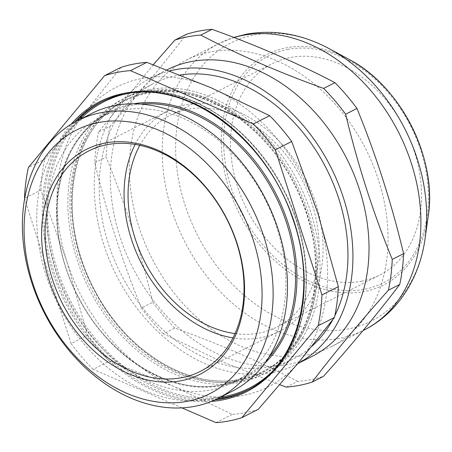 <?xml version="1.0" encoding="UTF-8"?>
<svg xmlns="http://www.w3.org/2000/svg" width="452" height="452" viewBox="0 0 452 452"><rect width="100%" height="100%" fill="white"/><g stroke="black" fill="none" stroke-linecap="round" stroke-linejoin="round"><path stroke-width="0.34" stroke-dasharray="2.26 1.69" d="M148.945 89.677A154.409 115.463 63.2 0 1 305.445 197.857A154.409 115.463 63.2 0 1 265.386 373.069A154.409 115.463 63.2 0 1 242.441 380.895A154.409 115.463 63.2 0 1 85.936 272.714A154.409 115.463 63.2 0 1 125.995 97.502A154.409 115.463 63.2 0 1 148.945 89.677M145.51 91.411A154.409 115.463 63.2 0 1 307.529 214.689A154.409 115.463 63.2 0 1 239.006 382.629A154.409 115.463 63.2 0 1 76.987 259.352A154.409 115.463 63.2 0 1 145.51 91.411M181.964 407.879L93.146 369.335L109.503 361.058L173.596 386.37A167.997 125.628 -116.8 0 0 243.119 395.443A167.997 125.628 -116.8 0 0 299.015 362.069A167.997 125.628 -116.8 0 0 317.677 212.722A167.997 125.628 63.2 0 0 210.914 87.677A167.997 125.628 -116.8 0 0 85.501 111.972L44.714 159.262L28.352 167.539M258.228 409.359A184.795 138.188 63.2 0 1 245.543 412.636A184.795 138.188 63.2 0 1 232.356 414.371L173.596 386.37A167.997 125.628 -116.8 0 1 66.839 261.318L87.485 335.265L71.122 343.543L24.611 198.677M121.616 110.271A148.228 110.847 63.2 0 1 271.861 214.118A148.228 110.847 63.2 0 1 233.401 382.324A148.228 110.847 63.2 0 1 211.378 389.833A148.228 110.847 63.2 0 1 61.133 285.986A148.228 110.847 63.2 0 1 99.593 117.78A148.228 110.847 63.2 0 1 121.616 110.271M232.356 391.161A155.641 116.39 63.2 0 1 209.231 399.048A155.641 116.39 63.2 0 1 51.471 290.003A155.641 116.39 63.2 0 1 91.852 113.39M180.224 74.981A154.409 115.463 -116.8 0 0 176.828 75.569A154.409 115.463 -116.8 0 0 153.883 83.394A154.409 115.463 -116.8 0 0 113.825 258.606A154.409 115.463 -116.8 0 0 270.33 366.787A154.409 115.463 -116.8 0 0 293.275 358.961A154.409 115.463 -116.8 0 0 312.01 346.164M332.779 319.688A154.409 115.463 -116.8 0 0 334.842 315.705M135.131 144.437A123.526 92.372 63.2 0 1 167.822 110.949A123.526 92.372 63.2 0 1 186.179 104.694A123.526 92.372 63.2 0 1 311.383 191.236A123.526 92.372 63.2 0 1 279.336 331.406A123.526 92.372 63.2 0 1 260.979 337.667A123.526 92.372 63.2 0 1 232.989 337.898M361.939 281.178A118.582 88.677 63.2 0 1 241.741 198.1A118.582 88.677 63.2 0 1 272.511 63.534A118.582 88.677 63.2 0 1 290.133 57.528A118.582 88.677 63.2 0 1 410.326 140.606A118.582 88.677 63.2 0 1 379.561 275.172A118.582 88.677 63.2 0 1 361.939 281.178M139.815 145.335A118.582 88.677 63.2 0 1 170.054 115.362A118.582 88.677 63.2 0 1 187.676 109.35A118.582 88.677 63.2 0 1 307.868 192.433A118.582 88.677 63.2 0 1 277.104 326.994A118.582 88.677 63.2 0 1 259.482 333.005A118.582 88.677 63.2 0 1 235.046 333.593M167.195 69.738A160.584 120.085 -116.8 0 0 125.537 251.962A160.584 120.085 -116.8 0 0 288.297 364.465A160.584 120.085 -116.8 0 0 312.162 356.329M169.76 70.907A160.584 120.085 -116.8 0 0 151.098 77.885A160.584 120.085 -116.8 0 0 109.435 260.103A160.584 120.085 -116.8 0 0 272.2 372.612A160.584 120.085 -116.8 0 0 296.06 364.47A160.584 120.085 -116.8 0 0 297.744 363.6M307.326 354.843A160.584 120.085 -116.8 0 0 331.192 346.707A160.584 120.085 -116.8 0 0 372.849 164.483A160.584 120.085 -116.8 0 0 210.09 51.98A160.584 120.085 -116.8 0 0 186.224 60.116A160.584 120.085 -116.8 0 0 144.561 242.334A160.584 120.085 -116.8 0 0 307.326 354.843M286.291 387.093L297.631 381.358A184.795 138.188 -116.8 0 0 310.812 379.618A184.795 138.188 -116.8 0 0 323.502 376.341M153.284 64.726L98.649 131.984L109.989 126.249C138.933 93.835 164.342 63.207 186.224 34.363M94.796 162.788C106.875 213.191 122.419 261.595 141.414 307.987L152.753 302.247C140.815 252.284 125.277 203.886 106.141 157.053L94.796 162.788A184.795 138.188 -116.8 0 1 98.649 131.984M297.631 381.358C260.211 361.798 219.26 344.028 174.777 328.045L163.438 333.779L219.209 360.481L279.828 384.737M141.414 307.987A184.795 138.188 -116.8 0 0 163.438 333.779M152.753 302.247A184.795 138.188 -116.8 0 0 174.777 328.045M109.989 126.249A184.795 138.188 -116.8 0 0 106.141 157.053M120.95 67.382L85.501 111.972A167.997 125.628 -116.8 0 0 66.839 261.318L40.866 190.072L24.504 198.343M215.999 422.648L232.356 414.371M109.503 361.058A184.795 138.188 63.2 0 1 87.485 335.265M93.146 369.335A184.795 138.188 63.2 0 1 71.122 343.543M40.866 190.072A184.795 138.188 63.2 0 1 44.714 159.262M148.629 91.982A152.448 114 63.2 0 1 308.597 213.694A152.448 114 63.2 0 1 240.944 379.505A152.448 114 63.2 0 1 80.976 257.793A152.448 114 63.2 0 1 148.629 91.982M140.781 104.073A148.228 110.847 -116.8 0 0 131.278 105.384A148.228 110.847 -116.8 0 0 109.248 112.893A148.228 110.847 -116.8 0 0 70.794 281.099A148.228 110.847 -116.8 0 0 221.039 384.951A148.228 110.847 -116.8 0 0 243.063 377.437A148.228 110.847 -116.8 0 0 268.855 357.266M264.827 363.222A149.216 111.587 63.2 0 1 221.921 385.584A149.216 111.587 63.2 0 1 65.342 266.448A149.216 111.587 63.2 0 1 131.566 104.152A149.216 111.587 63.2 0 1 133.594 103.785M269.878 373.798A160.584 120.085 -116.8 0 0 283.912 190.699A160.584 120.085 -116.8 0 0 128.125 93.44A160.584 120.085 -116.8 0 0 128.069 93.445M80.117 119.328A160.584 120.085 -116.8 0 0 69.585 299.071A160.584 120.085 -116.8 0 0 220.616 397.099M217.463 398.692A161.573 120.825 63.2 0 1 68.342 299.699A161.573 120.825 63.2 0 1 76.964 120.921M102.062 101.593A161.573 120.825 63.2 0 1 103.231 100.988A161.573 120.825 63.2 0 1 127.238 92.801A161.573 120.825 63.2 0 1 291.003 205.999A161.573 120.825 63.2 0 1 249.086 389.341A161.573 120.825 63.2 0 1 247.911 389.923M100.886 102.175L103.231 100.988C110.819 97.152 118.865 94.411 127.351 92.762C182.885 80.642 252.51 124.532 284.828 191.784C324.485 267.81 307.569 362.165 249.086 389.341L246.747 390.528A161.573 120.825 -116.8 0 0 288.664 207.185A161.573 120.825 -116.8 0 0 124.899 93.988A161.573 120.825 -116.8 0 0 124.667 94.033M239.074 380.697A152.68 114.17 63.2 0 1 78.868 258.804A152.68 114.17 63.2 0 1 146.623 92.745A152.68 114.17 63.2 0 1 306.829 214.643A152.68 114.17 63.2 0 1 239.074 380.697M74.495 122.243A161.573 120.825 -116.8 0 0 66.003 300.885A161.573 120.825 -116.8 0 0 214.937 399.896M287.545 49.471A127.125 95.067 63.2 0 1 420.942 150.968A127.125 95.067 63.2 0 1 364.527 289.235A127.125 95.067 63.2 0 1 231.13 187.738A127.125 95.067 63.2 0 1 287.545 49.471M348.763 59.235A129.199 96.615 -116.8 0 0 286.252 47.855A129.199 96.615 -116.8 0 0 228.915 188.377A129.199 96.615 -116.8 0 0 364.487 291.523A129.199 96.615 -116.8 0 0 428.208 216.293M234.085 37.527A160.584 120.085 -116.8 0 0 219.073 43.499A160.584 120.085 -116.8 0 0 177.41 225.723A160.584 120.085 -116.8 0 0 340.175 338.226A160.584 120.085 -116.8 0 0 364.035 330.09M425.14 238.153A155.793 116.503 63.2 0 1 348.294 328.87A155.793 116.503 63.2 0 1 184.817 204.485A155.793 116.503 63.2 0 1 253.956 35.036A155.793 116.503 63.2 0 1 329.338 48.754M211.367 401.432A162.562 121.56 63.2 0 1 64.755 301.518A162.562 121.56 63.2 0 1 71.139 124.21M240.012 379.177C247.871 377.652 255.312 375.115 262.329 371.567C316.434 346.594 332.587 258.329 295.376 186.704C264.991 123.17 199.315 81.874 147.714 93.242C139.854 94.767 132.413 97.304 125.396 100.852C70.054 126.277 54.737 217.802 94.547 290.009C125.712 351.272 189.637 390.195 240.012 379.177M99.593 117.78L109.248 112.893C54.986 137.894 40.059 227.243 78.812 297.693C109.209 357.56 171.675 395.703 221.147 384.912C228.865 383.415 236.17 380.923 243.063 377.437L233.401 382.324M265.386 373.069L293.275 358.961M88.79 150.928L167.822 110.949M170.054 115.362L272.511 63.534M297.715 363.64L296.06 364.47M331.192 346.707L362.984 330.621M186.224 60.116L219.073 43.499L233.814 37.426M166.986 69.845L151.098 77.885M277.104 326.994L379.561 275.172M200.298 371.386L279.336 331.406M125.995 97.502L153.883 83.394"/><path stroke-width="0.68" d="M181.229 380.714A125.995 94.219 63.2 0 1 49.019 280.121A125.995 94.219 63.2 0 1 104.932 143.081A125.995 94.219 63.2 0 1 237.142 243.673A125.995 94.219 63.2 0 1 181.229 380.714M107.141 144.668A123.526 92.372 -116.8 0 0 88.79 150.928A123.526 92.372 -116.8 0 0 56.737 291.099A123.526 92.372 -116.8 0 0 181.941 377.646A123.526 92.372 -116.8 0 0 200.298 371.386A123.526 92.372 -116.8 0 0 232.345 231.215A123.526 92.372 -116.8 0 0 107.141 144.668M98.35 122.582A147.736 110.474 63.2 0 1 253.374 240.532A147.736 110.474 63.2 0 1 187.812 401.218A147.736 110.474 63.2 0 1 32.787 283.263A147.736 110.474 63.2 0 1 98.35 122.582M100.638 112.757A155.641 116.39 63.2 0 1 258.397 221.802A155.641 116.39 63.2 0 1 218.017 398.415A155.641 116.39 63.2 0 1 194.885 406.303A155.641 116.39 63.2 0 1 37.132 297.258A155.641 116.39 63.2 0 1 77.512 120.644A155.641 116.39 63.2 0 1 100.638 112.757M77.512 120.644L91.852 113.39A155.641 116.39 63.2 0 1 114.983 105.502A155.641 116.39 63.2 0 1 272.737 214.542A155.641 116.39 63.2 0 1 232.356 391.161L218.017 398.415M312.01 346.164A154.409 115.463 -116.8 0 0 332.779 319.688M334.842 315.705A154.409 115.463 -116.8 0 0 316.14 150.748A154.409 115.463 -116.8 0 0 180.224 74.981M232.989 337.898A123.526 92.372 63.2 0 1 141.154 262.872A123.526 92.372 63.2 0 1 135.131 144.437M146.821 62.37A184.795 138.188 63.2 0 0 133.639 64.105A184.795 138.188 63.2 0 0 120.95 67.382L104.593 75.659A184.795 138.188 63.2 0 1 117.283 72.382A184.795 138.188 63.2 0 1 130.464 70.642L146.821 62.37L210.914 87.677L269.68 115.684L253.318 123.955L130.464 70.642M235.046 333.593A118.582 88.677 63.2 0 1 144.448 261.205A118.582 88.677 63.2 0 1 139.815 145.335M297.715 363.64L312.162 356.329A160.584 120.085 -116.8 0 0 353.826 174.105A160.584 120.085 -116.8 0 0 191.06 61.602A160.584 120.085 -116.8 0 0 167.195 69.738L166.986 69.845M297.744 363.6A160.584 120.085 -116.8 0 0 337.237 181.082A160.584 120.085 -116.8 0 0 174.958 69.744A160.584 120.085 -116.8 0 0 169.76 70.907M279.828 384.737L286.291 387.093A184.795 138.188 -116.8 0 0 299.473 385.353A184.795 138.188 -116.8 0 0 312.162 382.081C334.045 353.238 359.459 322.609 388.398 290.195A184.795 138.188 -116.8 0 0 392.246 259.392C373.25 212.999 357.713 164.601 345.633 114.198A184.795 138.188 -116.8 0 0 323.609 88.4C279.127 72.416 238.176 54.647 200.756 35.087A184.795 138.188 -116.8 0 0 187.574 36.827A184.795 138.188 -116.8 0 0 174.884 40.098L153.284 64.726M200.756 35.087L212.095 29.352A184.795 138.188 -116.8 0 0 198.914 31.092A184.795 138.188 -116.8 0 0 186.224 34.363L174.884 40.098M212.095 29.352C256.578 45.336 297.529 63.11 334.949 82.665L323.609 88.4M345.633 114.198L356.973 108.457A184.795 138.188 -116.8 0 0 334.949 82.665M356.973 108.457C376.109 155.29 391.652 203.688 403.591 253.657L392.246 259.392M388.398 290.195L399.737 284.461A184.795 138.188 -116.8 0 0 403.591 253.657M399.737 284.461C377.861 313.304 352.447 343.932 323.502 376.341L312.162 382.081M104.593 75.659L28.352 167.539A184.795 138.188 63.2 0 0 24.504 198.343L24.611 198.677M181.964 407.879L215.999 422.648A184.795 138.188 63.2 0 0 241.871 417.637L318.106 325.751L334.469 317.479L299.015 362.069L258.228 409.359L241.871 417.637M338.316 286.67L321.954 294.947L275.336 149.753L291.698 141.476L317.677 212.722L338.316 286.67A184.795 138.188 63.2 0 1 334.469 317.479M269.68 115.684A184.795 138.188 63.2 0 1 291.698 141.476M253.318 123.955A184.795 138.188 63.2 0 1 275.336 149.753M321.954 294.947A184.795 138.188 63.2 0 1 318.106 325.751M128.069 93.445A160.584 120.085 -116.8 0 0 80.117 119.328M220.616 397.099A160.584 120.085 -116.8 0 0 225.362 396.302A160.584 120.085 -116.8 0 0 269.878 373.798M247.911 389.923A161.573 120.825 63.2 0 1 225.079 397.528A161.573 120.825 63.2 0 1 217.463 398.692M76.964 120.921A161.573 120.825 63.2 0 1 102.062 101.593M71.139 124.21A162.562 121.56 63.2 0 1 124.012 93.349A162.562 121.56 63.2 0 1 294.591 223.135A162.562 121.56 63.2 0 1 222.446 399.941A162.562 121.56 63.2 0 1 211.367 401.432M214.937 399.896A161.573 120.825 -116.8 0 0 222.734 398.715A161.573 120.825 -116.8 0 0 246.747 390.528C297.845 366.352 318.502 289.551 292.67 218.463C266.663 138.691 187.009 79.84 124.786 94.022C116.373 95.66 108.407 98.372 100.886 102.175A161.573 120.825 -116.8 0 0 74.495 122.243M124.667 94.033A161.573 120.825 -116.8 0 0 100.886 102.175M268.855 357.266A148.228 110.847 -116.8 0 0 275.07 195.134A148.228 110.847 -116.8 0 0 140.781 104.073M348.763 59.235C400.675 85.84 437.536 158.708 428.208 216.293A129.199 96.615 -116.8 0 0 348.763 59.235L329.338 48.754A155.793 116.503 63.2 0 1 425.14 238.153C420.027 277.127 398.381 312.818 364.035 330.09A160.584 120.085 -116.8 0 0 405.698 147.866A160.584 120.085 -116.8 0 0 242.933 35.363A160.584 120.085 -116.8 0 0 234.085 37.527M133.594 103.785A149.216 111.587 63.2 0 1 276.313 194.501A149.216 111.587 63.2 0 1 264.827 363.222M329.338 48.754C302.043 34.086 274.358 29.239 246.272 34.216L233.814 37.426M428.208 216.293L425.14 238.153M362.984 330.621L364.035 330.09"/></g></svg>
